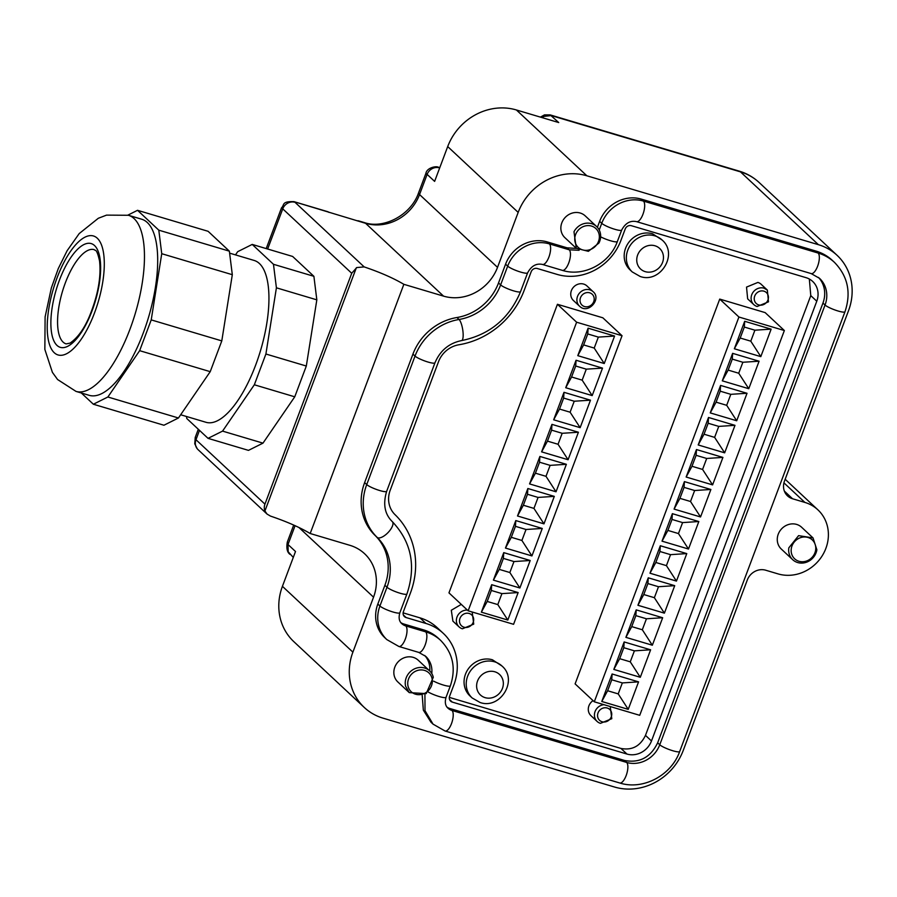 <?xml version="1.0" encoding="UTF-8"?>
<svg xmlns="http://www.w3.org/2000/svg" width="897" height="897" viewBox="0 0 897 897"><rect width="100%" height="100%" fill="white"/><g stroke="black" fill="none" stroke-linecap="round" stroke-linejoin="round"><path stroke-width="1.35" d="M282.667 209.113C281.131 207.454 281.165 207.375 282.746 208.855L351.725 273.271L264.94 504.136L195.972 439.721L195.277 437.288L198.304 429.248M313.894 276.31L273.473 264.29L252.214 244.421L292.635 256.452L313.894 276.31L316.832 299.845L306.314 366.032L294.754 396.81L262.978 443.14L248.469 450.372L208.048 438.353L222.557 431.109L262.978 443.14M351.725 273.271L356.737 267.564L364.171 266.902C380.193 272.329 393.424 278.137 403.852 284.315L310.194 533.513C299.755 527.324 286.535 521.527 270.502 516.1L267.026 514.059L264.918 510.987A9.934 9.048 -47 0 1 264.94 504.136M266.207 248.592L281.535 207.801C284.708 204.942 281.333 201.287 293.936 201.646L365.584 223.308L443.555 296.133A43.706 39.804 133 0 0 475.432 292.489A43.706 39.804 133 0 0 497.521 267.362L518.174 212.398A55.625 50.658 -47 0 1 546.284 180.42A55.625 50.658 -47 0 1 586.862 175.79L818.412 244.679A55.625 50.658 133 0 1 837.103 255.331A55.625 50.658 133 0 1 847.699 270.098A55.625 50.658 133 0 1 848.528 310.676L784.483 481.072A14.901 13.567 -47 0 0 784.707 491.948A14.901 13.567 -47 0 0 787.544 495.906A14.901 13.567 -47 0 0 792.544 498.754L804.901 502.432A38.739 35.275 133 0 1 817.907 509.844A38.739 35.275 133 0 1 822.257 555.714A38.739 35.275 133 0 1 778.035 573.889L765.69 570.212A14.901 13.567 133 0 0 754.814 571.456A14.901 13.567 133 0 0 747.291 580.023L683.245 750.419A55.625 50.658 133 0 1 655.135 782.397A55.625 50.658 133 0 1 614.557 787.028L382.997 718.149A55.625 50.658 -47 0 1 364.317 707.498A55.625 50.658 -47 0 1 353.721 692.731A55.625 50.658 -47 0 1 352.891 652.141L373.544 597.178A43.706 39.804 133 0 0 372.894 565.289A43.706 39.804 133 0 0 364.563 553.696A43.706 39.804 133 0 0 349.886 545.32L310.194 533.513M295.079 525.687L288.004 544.513L287.309 542.08L293.7 525.07M357.208 220.819A19.869 7.479 106.6 0 1 358.632 220.886A19.869 7.479 106.6 0 1 359.854 221.604M358.632 220.886L364.361 222.591A19.869 7.479 106.6 0 1 365.584 223.308A43.706 39.804 133 0 0 397.472 219.664A43.706 39.804 133 0 0 419.549 194.548L427.129 174.388L434.619 181.385L447.704 146.581A55.625 50.658 -47 0 1 475.814 114.603A55.625 50.658 -47 0 1 516.392 109.972L558.73 122.564L550.175 114.894L544.479 114.883L540.431 117.115M439.631 168.075L439.384 167.851A9.934 9.048 -47 0 0 432.141 168.681A9.934 9.048 -47 0 0 427.129 174.388C425.537 172.908 425.514 172.998 427.05 174.657M439.676 167.941L438.33 167.19C435.763 165.799 426.737 167.952 425.918 173.345L418.596 192.799A19.869 3.386 -159.4 0 0 419.549 194.548L497.521 267.362M364.317 707.498L293.846 641.669A55.625 50.658 -47 0 1 283.25 626.902A55.625 50.658 -47 0 1 282.42 586.324L295.505 551.509L288.004 544.513L288.161 551.756L293.285 557.418M405.59 686.205L409.267 692.63L426.221 693.605L433.285 677.291A14.901 13.567 133 0 0 429.607 670.855A14.901 13.567 133 0 0 412.642 669.88A14.901 13.567 133 0 0 405.59 686.205M429.607 670.855L418.215 660.214A14.901 13.567 133 0 0 401.251 659.239A14.901 13.567 133 0 0 394.187 675.553A14.901 13.567 133 0 0 397.876 681.989L409.267 692.63M816.875 549.805L813.03 537.92L798.599 535.632L788.844 547.809A14.901 13.567 133 0 0 792.69 559.694A14.901 13.567 133 0 0 807.121 561.982A14.901 13.567 133 0 0 816.875 549.805M813.03 537.92L801.638 527.268A14.901 13.567 133 0 0 787.207 524.98A14.901 13.567 133 0 0 777.452 537.157A14.901 13.567 133 0 0 781.298 549.042L792.69 559.694M598.904 243.087A14.901 13.567 133 0 0 596.617 226.526A14.901 13.567 133 0 0 573.99 231.74L576.278 248.301L588.376 251.328L598.904 243.087M596.617 226.526L585.225 215.885A14.901 13.567 133 0 0 562.598 221.099A14.901 13.567 133 0 0 564.886 237.66L576.278 248.301M422.218 695.444L423.339 710.155L430.964 722.197L433.06 724.148L425.01 710.693L424.931 694.356M424.673 655.449A22.851 20.81 -47 0 1 429.741 670.978M576.412 248.424L567.128 247.841L547.282 241.932A33.772 30.756 133 0 0 505.583 264.166L498.53 282.947A50.658 46.128 -47 0 1 456.954 317.516A53.641 48.842 133 0 0 412.934 354.113L364.631 482.608A53.641 48.842 133 0 0 375.047 535.408A50.658 46.128 -47 0 1 384.891 585.27L377.828 604.051A33.772 30.756 133 0 0 384.768 637.655L386.865 639.617A33.772 30.756 133 0 1 379.924 606.013A10.921 1.861 20.6 0 0 390.98 611.362A10.921 1.861 20.6 0 0 399.86 612.741C398.47 617.685 399.12 621.318 401.789 623.65A11.919 10.854 133 0 0 405.792 625.927L425.638 631.836A44.693 40.701 -47 0 1 440.651 640.391L438.555 638.44A44.693 40.701 -47 0 0 423.541 629.873L403.684 623.964A11.919 10.854 133 0 1 400.869 622.63M679.691 751.507C671.326 775.4 643.014 790.492 619.737 782.98A10.921 4.115 -73.4 0 0 626.487 774.638A10.921 4.115 -73.4 0 0 626.644 762.428A26.82 24.421 133 0 0 659.755 744.779A10.921 1.861 20.6 0 0 670.81 750.116A10.921 1.861 20.6 0 0 679.691 751.507L844.974 311.752C851.354 292.646 847.844 276.186 834.457 262.373L832.36 260.41A48.673 44.323 133 0 0 816.001 251.093L641.344 199.123A33.772 30.756 133 0 0 599.644 221.357L597.402 227.322M432.04 678.446A12.917 11.762 -47 0 1 422.767 694.076A12.917 11.762 -47 0 1 408.034 686.171A12.917 11.762 -47 0 1 417.307 670.53A12.917 11.762 -47 0 1 432.04 678.446M791.311 548.493A12.917 11.762 -47 0 1 805.461 537A12.917 11.762 -47 0 1 815.608 550.231A12.917 11.762 -47 0 1 801.458 561.724A12.917 11.762 -47 0 1 791.311 548.493M576.255 233.063A12.917 11.762 -47 0 1 592.962 226.605A12.917 11.762 -47 0 1 597.851 242.885A12.917 11.762 -47 0 1 581.133 249.344A12.917 11.762 -47 0 1 576.255 233.063M447.065 707.172A11.919 10.854 133 0 0 449.879 708.507L451.987 710.469L626.644 762.428L624.547 760.465L449.879 708.507M844.974 311.752A10.921 1.861 -159.4 0 1 836.094 310.373A10.921 1.861 -159.4 0 1 825.049 305.025L659.755 744.779L657.658 742.817L822.953 303.063A26.82 24.421 133 0 0 818.479 277.42M657.658 742.817C650.594 757.416 639.561 763.302 624.547 760.465M443.297 633.349A51.656 47.036 -47 0 0 425.952 623.46L406.094 617.551A4.967 4.519 -47 0 1 403.415 611.664L410.467 592.883A79.463 72.365 -47 0 0 395.039 514.665A24.836 22.616 -47 0 1 390.206 490.222L438.51 361.726A24.836 22.616 -47 0 1 458.894 344.773A79.463 72.365 -47 0 0 524.106 290.55L531.17 271.769A4.967 4.519 -47 0 1 537.303 268.506L557.149 274.415A51.656 47.036 -47 0 0 620.926 240.418L625.231 228.959A4.967 4.519 -47 0 1 631.365 225.696L806.022 277.655A19.869 18.097 -47 0 1 812.693 281.456A19.869 18.097 -47 0 1 816.775 301.224L651.48 740.978A19.869 18.097 -47 0 1 626.958 754.052L452.29 702.093A4.967 4.519 -47 0 1 449.61 696.195L453.916 684.747A51.656 47.036 -47 0 0 443.297 633.349L437.299 627.754A51.656 47.036 133 0 0 419.953 617.854L403.123 612.853M594.296 701.802L639.729 715.324L784.359 330.533L738.926 317.022L594.296 701.802L575.1 683.884L719.73 299.093L738.926 317.022M784.359 330.533L765.163 312.616L719.73 299.093M622.047 335.725L602.851 317.807L557.429 304.285L448.96 592.872L468.144 610.801L513.577 624.312L622.047 335.725L576.625 322.214L557.429 304.285M468.144 610.801L576.625 322.214M467.438 610.128A9.934 9.048 133 0 0 457.459 616.004A9.934 9.048 133 0 0 459.062 626.891A9.934 9.048 133 0 0 462.392 628.797L473.728 624.133L472.181 612.001M461.282 604.387L451.303 610.263L452.907 621.15L459.062 626.891M579.843 306.471C588.297 314.533 602.134 298.634 592.883 291.491A9.934 9.048 133 0 0 579.619 292.949A9.934 9.048 133 0 0 579.585 306.247A9.934 9.048 133 0 0 579.843 306.471M579.585 306.247L573.43 300.506A9.934 9.048 133 0 1 573.475 287.208A9.934 9.048 133 0 1 586.739 285.751L592.883 291.491M603.984 704.683A9.934 9.048 133 0 0 595.182 711.276A9.934 9.048 133 0 0 597.11 721.446A9.934 9.048 133 0 0 600.452 723.341L611.788 718.688L610.24 706.544M593.052 700.635A9.934 9.048 133 0 0 590.966 715.694L597.11 721.446M764.02 288.172A9.934 9.048 133 0 0 752.684 292.837A9.934 9.048 133 0 0 753.794 304.599A9.934 9.048 133 0 0 757.135 306.494L768.471 301.841L767.35 290.079L764.02 288.172M767.35 290.079L761.205 284.338A9.934 9.048 133 0 0 757.875 282.432L746.528 287.096L747.649 298.858L753.794 304.599M710.245 412.9L720.571 385.407L747.033 393.29L736.706 420.771L710.245 412.9L716.098 402.159L726.682 405.309L736.706 420.76L710.245 412.9M698.191 444.957L708.518 417.475L734.991 425.346L724.653 452.839L698.191 444.957L704.044 434.226L714.629 437.377L724.653 452.817L698.191 444.957M686.138 477.025L696.464 449.543L722.937 457.414L712.599 484.896L686.138 477.025L691.991 466.283L702.575 469.434L712.599 484.885L686.138 477.025M674.084 509.092L684.422 481.611L710.884 489.482L700.546 516.964L674.084 509.092L679.937 498.351L690.522 501.501L700.546 516.952L674.084 509.092M662.031 541.16L672.369 513.667L698.83 521.549L688.492 549.031L662.031 541.16L667.884 530.419L678.468 533.569L688.492 549.02L662.031 541.16M649.977 573.217L660.315 545.735L686.777 553.606L676.45 581.099L649.977 573.217L655.83 562.486L666.426 565.637L676.439 581.077L649.977 573.217M637.924 605.284L648.262 577.803L674.723 585.674L664.397 613.156L637.924 605.284L643.788 594.543L654.373 597.694L664.385 613.144L637.935 605.273M625.882 637.352L636.208 609.87L662.67 617.741L652.343 645.223L625.882 637.352L631.735 626.611L642.319 629.761L652.332 645.212L625.882 637.341M613.828 669.42L624.155 641.938L650.617 649.809L640.29 677.291L613.828 669.42L619.681 658.678L630.266 661.829L640.279 677.28L613.828 669.409M601.775 701.488L612.102 673.995L638.563 681.866L628.236 709.359L601.775 701.488L607.628 690.746L618.212 693.897L628.236 709.336L601.775 701.476M734.351 348.765L744.678 321.283L771.14 329.154L760.813 356.636L734.351 348.765L740.204 338.023L750.789 341.174L760.813 356.625L734.351 348.765M722.298 380.833L732.625 353.351L759.086 361.222L748.76 388.704L722.298 380.833L728.151 370.091L738.736 373.242L748.76 388.693L722.298 380.833M542.259 528.445L531.932 555.927L505.46 548.056L515.797 520.574L542.259 528.445L526.023 529.488L515.439 526.337L515.797 520.574L542.248 528.445M554.312 496.377L543.974 523.859L517.513 515.988L527.851 488.506L554.312 496.377L538.077 497.42L527.492 494.281L527.851 488.506L554.301 496.377M566.366 464.31L556.028 491.791L529.566 483.92L539.904 456.438L566.366 464.31L550.13 465.364L539.546 462.213L539.904 456.438L566.355 464.321M578.419 432.242L568.081 459.735L541.62 451.864L551.947 424.371L578.419 432.242L562.184 433.296L551.599 430.145L551.958 424.371L578.408 432.253M590.473 400.185L580.135 427.667L553.673 419.796L564 392.314L590.473 400.185L574.237 401.228L563.652 398.077L564 392.314L590.461 400.185M602.515 368.118L592.188 395.599L565.727 387.728L576.053 360.246L602.515 368.118L586.29 369.16L575.706 366.021L576.065 360.246L602.504 368.118M614.568 336.05L604.242 363.532L577.78 355.661L588.107 328.179L614.568 336.05L598.344 337.104L587.759 333.953L588.118 328.179L614.523 336.039M491.691 584.709L518.141 592.581L507.825 620.051L481.364 612.18L491.691 584.698L518.152 592.569L501.928 593.623L491.332 590.473L491.691 584.698M503.744 552.642L530.194 560.513L519.879 587.995L493.406 580.124L503.744 552.63L530.205 560.502L513.97 561.556L503.385 558.405L503.744 552.63M464.007 627.205A7.445 6.784 -47 0 1 459.97 618.369A7.445 6.784 -47 0 1 469.165 613.47A7.445 6.784 -47 0 1 473.201 622.305A7.445 6.784 -47 0 1 464.007 627.205M592.009 294.07A7.445 6.784 -47 0 1 592.255 304.105A7.445 6.784 -47 0 1 582.22 305.305A7.445 6.784 -47 0 1 581.962 295.27A7.445 6.784 -47 0 1 592.009 294.07M607.224 708.013A7.445 6.784 -47 0 1 611.261 716.849A7.445 6.784 -47 0 1 602.055 721.749A7.445 6.784 -47 0 1 598.03 712.913A7.445 6.784 -47 0 1 607.224 708.013M758.739 304.913A7.445 6.784 -47 0 1 754.713 296.066A7.445 6.784 -47 0 1 763.908 291.166A7.445 6.784 -47 0 1 767.944 300.002A7.445 6.784 -47 0 1 758.739 304.913M746.999 393.267L730.808 394.332L726.682 405.309M730.808 394.332L720.224 391.182L716.098 402.159M734.946 425.335L718.755 426.4L714.629 437.377M718.755 426.4L708.17 423.249L704.044 434.226M722.892 457.403L706.701 458.468L702.575 469.434M706.701 458.468L696.117 455.317L691.991 466.283M710.839 489.47L694.648 490.524L690.522 501.501M694.648 490.524L684.063 487.374L679.937 498.351M698.785 521.527L682.595 522.592L678.468 533.569M682.595 522.592L672.01 519.441L667.884 530.419M686.732 553.595L670.541 554.66L666.426 565.637M670.541 554.66L659.957 551.509L655.83 562.486M674.679 585.663L658.499 586.728L654.373 597.694M658.499 586.728L647.903 583.577L643.788 594.543M662.625 617.73L646.445 618.784L642.319 629.761M646.445 618.784L635.861 615.634L631.735 626.611M650.572 649.787L634.392 650.852L630.266 661.829M634.392 650.852L623.807 647.701L619.681 658.678M638.518 681.855L622.339 682.92L618.212 693.897M622.339 682.92L611.754 679.769L607.628 690.746M771.095 329.143L754.915 330.197L750.789 341.174M754.915 330.197L744.331 327.057L740.204 338.023M759.041 361.211L742.862 362.265L738.736 373.242M742.862 362.265L732.277 359.114L728.151 370.091M511.312 537.314L521.908 540.465L531.921 555.916L505.46 548.056L511.312 537.314L515.439 526.337M521.908 540.465L526.023 529.488M523.366 505.246L533.95 508.397L543.974 523.848L517.513 515.988L523.366 505.246L527.492 494.281M533.95 508.397L538.077 497.42M535.419 473.19L546.004 476.329L556.028 491.78L529.566 483.92L535.419 473.19L539.546 462.213M546.004 476.329L550.13 465.364M547.473 441.122L558.057 444.273L568.081 459.713L541.62 451.864L547.473 441.122L551.599 430.145M558.057 444.273L562.184 433.296M559.526 409.054L570.111 412.205L580.135 427.656L553.673 419.796L559.526 409.054L563.652 398.077M570.111 412.205L574.237 401.228M571.58 376.987L582.164 380.137L592.188 395.588L565.727 387.728L571.58 376.987L575.706 366.021M582.164 380.137L586.29 369.16M583.633 344.93L594.218 348.07L604.242 363.52L577.78 355.661L583.633 344.93L587.759 333.953M594.218 348.07L598.344 337.104M487.217 601.45L497.801 604.589L507.814 620.04L481.364 612.169L487.217 601.45L491.332 590.473M497.801 604.589L501.928 593.623M499.27 569.382L509.855 572.533L519.868 587.984L493.406 580.124L499.27 569.382L503.385 558.405M509.855 572.533L513.97 561.556M732.277 359.114L732.636 353.351L759.075 361.222M744.331 327.057L744.689 321.283L771.128 329.165M611.754 679.769L612.113 673.995L638.552 681.877M623.807 647.701L624.155 641.938L650.605 649.809M635.861 615.634L636.208 609.87L662.659 617.741M647.903 583.577L648.262 577.803M674.712 585.685L648.262 577.814M659.957 551.509L660.315 545.735M686.766 553.617L660.315 545.746M672.01 519.441L672.369 513.678L698.819 521.549M684.063 487.374L684.422 481.611L710.873 489.482M696.117 455.317L696.476 449.543L722.926 457.425M708.17 423.249L708.529 417.475L734.979 425.357M720.224 391.182L720.583 385.418L747.022 393.29M472.136 697.956L469.961 695.926A21.853 19.902 133 0 1 465.476 674.185A21.853 19.902 133 0 1 492.453 659.8L501.972 666.011A21.853 19.902 133 0 0 494.628 661.829A21.853 19.902 133 0 0 467.64 676.215A21.853 19.902 133 0 0 472.136 697.956L480.086 702.497C500.335 709.762 518.477 679.948 501.972 666.011M632.262 271.948L630.086 269.919A21.853 19.902 133 0 1 625.601 248.177A21.853 19.902 133 0 1 652.579 233.792L662.098 240.004A21.853 19.902 133 0 0 654.754 235.821A21.853 19.902 133 0 0 627.765 250.207A21.853 19.902 133 0 0 632.262 271.948L640.211 276.489C660.461 283.755 678.603 253.941 662.098 240.004M809.341 279.034L810.776 295.629L645.481 735.372C640.256 746.192 632.082 750.554 620.959 748.446L449.319 697.384M403.852 284.315L443.555 296.133M328.975 212.421A19.869 7.479 -73.4 0 0 327.753 211.692L293.947 201.634M294.754 396.81L254.333 384.779L222.557 431.109M252.214 244.421L237.705 251.665L235.485 254.894M186.531 416.511L186.778 418.495L208.048 438.353M273.473 264.29L276.411 287.814L265.904 354.012L254.333 384.779M180.667 414.762L206.052 422.308A84.43 31.765 -73.4 0 0 250.712 377.11A84.43 31.765 -73.4 0 0 268.035 284.461A84.43 31.765 -73.4 0 0 254.199 260.466L229.621 253.145M306.314 366.032L265.904 354.012M316.832 299.845L276.411 287.814M229.363 251.16L158.803 230.17L137.533 210.313L208.104 231.303L229.363 251.16L232.312 274.695L221.794 340.894L210.223 371.661L178.447 417.991L163.938 425.234L93.366 404.233L81.313 392.976M137.533 210.313L127.89 215.123M158.803 230.17L161.74 253.705L151.223 319.893L139.652 350.671L107.875 397.001L93.366 404.233M89.251 395.342A91.875 34.568 -73.4 0 0 137.858 346.141A91.875 34.568 -73.4 0 0 156.706 245.33A91.875 34.568 -73.4 0 0 141.648 219.204L128.417 215.269A91.875 34.568 106.6 0 1 143.475 241.394A91.875 34.568 106.6 0 1 124.627 342.206A91.875 34.568 106.6 0 1 76.021 391.406L89.251 395.342M161.74 253.705L232.312 274.695M107.875 397.001L178.447 417.991M139.652 350.671L210.223 371.661M151.223 319.893L221.794 340.894M266.914 513.947L198.013 449.599A9.934 9.048 -47 0 1 196.118 446.964A9.934 9.048 -47 0 1 195.972 439.721L199.493 430.358M267.654 249.018L282.746 208.855A9.934 9.048 -47 0 1 287.769 203.137A9.934 9.048 -47 0 1 295.012 202.307L364.171 266.902M356.333 267.788L264.918 510.987M298.948 527.503L373.544 597.178M447.704 146.581L518.174 212.398M586.862 175.79L516.392 109.972M818.412 244.679L740.451 171.854A19.869 7.479 -73.4 0 0 739.229 171.136C746.764 173.39 753.402 177.191 759.131 182.506A55.625 50.658 133 0 0 740.451 171.854L551.229 115.567L543.986 116.397L542.147 117.63M352.891 652.141L282.42 586.324M783.933 482.855L804.901 502.432M792.544 498.754L784.359 491.108M403.684 623.964L405.792 625.927A10.921 4.115 106.6 0 1 405.635 638.148A10.921 4.115 106.6 0 1 398.885 646.479L418.731 652.388L425.739 656.369A22.851 20.81 -47 0 1 431.771 673.535M377.828 604.051L379.924 606.013L386.988 587.232L384.891 585.27M364.631 482.608L366.727 484.571A53.641 48.842 133 0 0 377.144 537.37L375.047 535.408M406.924 593.96C416.264 566.074 411.398 541.967 392.337 521.662A10.921 4.507 -45.9 0 0 392.314 521.639A10.921 4.507 -45.9 0 1 387.997 532.616A10.921 4.507 -45.9 0 1 377.144 537.37A50.658 46.128 -47 0 1 386.988 587.232A10.921 1.861 -159.4 0 0 398.033 592.581A10.921 1.861 -159.4 0 0 406.924 593.96L399.86 612.741M412.934 354.113L415.031 356.075L366.727 484.571A10.921 1.861 20.6 0 0 377.783 489.919A10.921 1.861 20.6 0 0 386.663 491.309C382.817 504.103 384.712 514.216 392.337 521.662M456.954 317.516L459.051 319.478A53.641 48.842 133 0 0 415.031 356.075A10.921 1.861 -159.4 0 0 426.075 361.424A10.921 1.861 -159.4 0 0 434.955 362.803L386.663 491.309M505.583 264.166L507.68 266.129L500.627 284.91L498.53 282.947M500.627 284.91A50.658 46.128 -47 0 1 459.051 319.478A10.921 2.915 80.6 0 1 462.919 331.139A10.921 2.915 80.6 0 1 461.563 340.591C489.65 334.839 509.317 318.513 520.552 291.637A10.921 1.861 20.6 0 1 511.671 290.247A10.921 1.861 20.6 0 1 500.627 284.91M547.282 241.932L549.39 243.894A33.772 30.756 133 0 0 507.68 266.129A10.921 1.861 -159.4 0 0 518.735 271.466A10.921 1.861 -159.4 0 0 527.615 272.856L520.552 291.637M567.128 247.841L569.236 249.803L549.39 243.894A10.921 4.115 106.6 0 1 549.233 256.116A10.921 4.115 106.6 0 1 542.483 264.447C536.294 263.113 531.338 265.916 527.615 272.856M579.103 250.285L569.236 249.803A10.921 4.115 -73.4 0 1 568.743 262.956A10.921 4.115 -73.4 0 1 562.329 270.356L542.483 264.447M599.644 221.357L601.741 223.319L599.23 230.002M641.344 199.123L643.441 201.085A33.772 30.756 133 0 0 601.741 223.319A10.921 1.861 -159.4 0 0 612.797 228.657A10.921 1.861 -159.4 0 0 621.677 230.047L617.371 241.495A10.921 1.861 20.6 0 1 611.227 240.957A10.921 1.861 20.6 0 1 600.631 236.819M816.001 251.093L818.109 253.044L643.441 201.085A10.921 4.115 106.6 0 1 643.295 213.307A10.921 4.115 106.6 0 1 636.545 221.637C630.356 220.303 625.4 223.106 621.677 230.047M834.457 262.373A48.673 44.323 133 0 0 818.109 253.044A10.921 4.115 -73.4 0 1 817.952 265.265A10.921 4.115 -73.4 0 1 811.202 273.596L636.545 221.637M433.06 724.148L445.08 731.01A10.921 4.115 -73.4 0 0 451.83 722.679A10.921 4.115 -73.4 0 0 451.987 710.469A11.919 10.854 133 0 1 447.984 708.182C445.316 705.861 444.665 702.216 446.056 697.283A10.921 1.861 20.6 0 1 439.25 696.554A10.921 1.861 20.6 0 1 428.284 692.047M446.056 697.283L450.361 685.824A10.921 1.861 -159.4 0 1 444.206 685.286A10.921 1.861 -159.4 0 1 433.621 681.148M418.731 652.388A10.921 4.115 -73.4 0 0 425.481 644.046A10.921 4.115 -73.4 0 0 425.638 631.836L423.541 629.873M822.953 303.063L825.049 305.025A26.82 24.421 133 0 0 819.533 278.339L811.202 273.596M452.29 702.093L449.565 699.537M406.094 617.551L403.37 615.006M662.558 262.417A14.027 12.771 133 0 0 654.967 245.778A14.027 12.771 133 0 0 637.655 255.006A14.027 12.771 133 0 0 645.246 271.656A14.027 12.771 133 0 0 662.558 262.417M502.432 688.425A14.027 12.771 133 0 0 494.841 671.786A14.027 12.771 133 0 0 477.529 681.014A14.027 12.771 133 0 0 485.12 697.653A14.027 12.771 133 0 0 502.432 688.425M425.952 623.46L419.953 617.854M626.958 754.052L620.959 748.446M651.48 740.978L645.481 735.372M816.775 301.224L810.776 295.629M100.06 258.964A54.134 20.362 106.6 0 1 81.1 332.798A54.134 20.362 106.6 0 1 51.454 331.968A54.134 20.362 106.6 0 1 70.415 258.134A54.134 20.362 106.6 0 1 100.06 258.964M66.154 343.899A49.167 18.501 106.6 0 1 58.092 329.928A49.167 18.501 106.6 0 1 68.183 275.973A49.167 18.501 106.6 0 1 94.185 249.646C95.127 251.104 96.562 247.561 99.556 260.982C101.294 276.994 97.952 295.382 89.509 316.136C84.161 328.874 77.669 337.866 70.033 343.125L66.154 343.899M103.626 253.604A62.084 23.356 106.6 0 1 81.885 338.281A62.084 23.356 106.6 0 1 47.889 337.317A62.084 23.356 106.6 0 1 69.63 252.651A62.084 23.356 106.6 0 1 103.626 253.604M195.232 437.433L194.761 443.802L197.239 448.769M290.034 554.38C287.152 552.328 286.255 548.224 287.32 542.068M364.361 222.591C383.524 229.284 410.938 215.258 418.596 192.799M785.167 479.267L817.907 509.844M759.131 182.506L837.103 255.331M450.361 685.824C456.214 668.265 452.985 653.117 440.651 640.391M398.885 646.479L386.865 639.617M434.955 362.803C440.158 350.57 449.027 343.17 461.563 340.591M562.329 270.356C583.723 277.263 609.691 263.415 617.371 241.495M445.08 731.01L619.737 782.98M550.164 114.894L739.229 171.136M438.319 167.178L439.799 167.616M128.417 215.269L106.541 215.123L98.311 218.274L79.183 233.601L67.118 250.723L58.283 268.573L51.342 287.959L45.108 316.888L44.85 349.415L52.407 372.367L57.587 379.532L76.021 391.406"/></g></svg>
